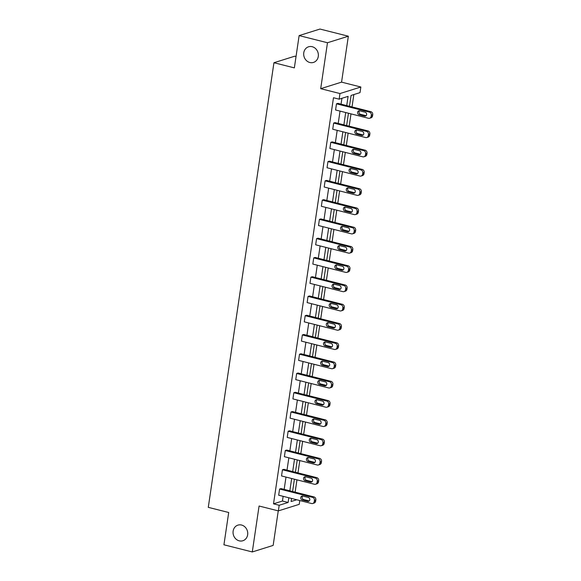 <?xml version="1.0" encoding="UTF-8"?>
<svg xmlns="http://www.w3.org/2000/svg" width="581" height="581" viewBox="0 0 581 581"><rect width="100%" height="100%" fill="white"/><g stroke="black" fill="none" stroke-linecap="round" stroke-linejoin="round"><path stroke-width="0.87" d="M241.558 525.035A8.192 7.262 72.6 0 1 247.717 532.762A8.192 7.262 72.6 0 1 242.843 540.751A8.192 7.262 72.6 0 1 239.227 540.838A8.192 7.262 72.6 0 1 233.068 533.111A8.192 7.262 72.6 0 1 237.941 525.122A8.192 7.262 72.6 0 1 241.558 525.035M312.193 46.705A8.192 7.262 72.6 0 1 318.344 54.432A8.192 7.262 72.6 0 1 313.479 62.421A8.192 7.262 72.6 0 1 309.855 62.508A8.192 7.262 72.6 0 1 303.703 54.781A8.192 7.262 72.6 0 1 308.576 46.792A8.192 7.262 72.6 0 1 312.193 46.705M299.781 500.531L299.222 504.344L278.357 510.888L259.075 506.022L252.292 551.95L223.932 544.789L228.703 512.5L208.281 507.351L273.941 62.726L294.356 67.883L299.128 35.594L319.986 29.05L348.346 36.211L327.481 42.747L320.697 88.682L339.987 93.548L360.845 87.012L360.017 92.626L351.077 95.429L349.479 106.287M299.128 35.594L327.481 42.747M252.292 551.95L273.157 545.406L278.255 510.859M320.697 88.682L341.563 82.139L348.346 36.211M341.563 82.139L360.845 87.012M295.133 492.158L296.956 479.841M297.98 472.898L299.796 460.58M300.827 453.638L302.643 441.32M303.667 434.377L305.49 422.053M306.514 415.11L308.329 402.793M309.361 395.85L311.176 383.533M312.2 376.59L314.023 364.272M315.047 357.33L316.863 345.005M317.887 338.069L319.71 325.745M320.734 318.802L322.557 306.485M323.581 299.542L325.396 287.225M326.42 280.282L328.243 267.964M329.267 261.022L331.09 248.697M332.114 241.754L333.93 229.437M334.954 222.494L336.777 210.177M337.801 203.234L339.616 190.917M340.648 183.974L342.463 171.656M343.487 164.714L345.31 152.389M346.334 145.446L348.15 133.129M349.181 126.186L350.997 113.869M352.021 106.926L353.851 94.558M296.041 56.495L294.807 56.183L273.941 62.726M315.577 484.227L316.986 483.784A2.556 2.273 72.6 0 0 318.49 481.918L318.671 480.683A2.556 2.273 72.6 0 0 316.768 477.64L283.855 469.332L282.446 469.775L315.36 478.083A2.556 2.273 -107.4 0 1 317.262 481.126L317.081 482.361A2.556 2.273 -107.4 0 1 314.452 484.256L281.531 475.948L282.446 469.775M321.271 445.707L322.68 445.264A2.556 2.273 72.6 0 0 324.183 443.397L324.365 442.163A2.556 2.273 72.6 0 0 322.455 439.12L289.541 430.804L288.132 431.247L321.046 439.563A2.556 2.273 -107.4 0 1 322.956 442.599L322.767 443.833A2.556 2.273 -107.4 0 1 320.138 445.736L287.217 437.42L288.132 431.247M326.958 407.187L328.367 406.744A2.556 2.273 72.6 0 0 329.87 404.87L330.052 403.635A2.556 2.273 72.6 0 0 328.149 400.592L295.228 392.284L293.819 392.727L326.74 401.035A2.556 2.273 -107.4 0 1 328.643 404.078L328.461 405.313A2.556 2.273 -107.4 0 1 325.825 407.208L292.911 398.9L293.819 392.727M332.644 368.659L334.053 368.216A2.556 2.273 72.6 0 0 335.557 366.35L335.738 365.115A2.556 2.273 72.6 0 0 333.835 362.072L300.922 353.764L299.505 354.207L332.426 362.515A2.556 2.273 -107.4 0 1 334.329 365.558L334.148 366.793A2.556 2.273 -107.4 0 1 331.511 368.688L298.598 360.38L299.505 354.207M338.331 330.139L339.74 329.696A2.556 2.273 72.6 0 0 341.243 327.822L341.432 326.587A2.556 2.273 72.6 0 0 339.522 323.544L306.608 315.236L305.199 315.679L338.113 323.987A2.556 2.273 -107.4 0 1 340.016 327.03L339.834 328.265A2.556 2.273 -107.4 0 1 337.205 330.161L304.284 321.852L305.199 315.679M344.025 291.611L345.434 291.168A2.556 2.273 72.6 0 0 346.937 289.302L347.118 288.067A2.556 2.273 72.6 0 0 345.216 285.024L312.295 276.716L310.886 277.159L343.807 285.467A2.556 2.273 -107.4 0 1 345.71 288.51L345.528 289.745A2.556 2.273 -107.4 0 1 342.892 291.64L309.978 283.332L310.886 277.159M349.711 253.091L351.12 252.648A2.556 2.273 72.6 0 0 352.623 250.781L352.805 249.547A2.556 2.273 72.6 0 0 350.902 246.504L317.981 238.188L316.572 238.631L349.493 246.947A2.556 2.273 -107.4 0 1 351.396 249.983L351.214 251.217A2.556 2.273 -107.4 0 1 348.578 253.12L315.665 244.804L316.572 238.631M355.398 214.563L356.807 214.128A2.556 2.273 72.6 0 0 358.31 212.254L358.492 211.019A2.556 2.273 72.6 0 0 356.589 207.976L323.675 199.668L322.266 200.111L355.18 208.419A2.556 2.273 -107.4 0 1 357.083 211.462L356.901 212.697A2.556 2.273 -107.4 0 1 354.272 214.592L321.351 206.284L322.266 200.111M361.091 176.043L362.5 175.6A2.556 2.273 72.6 0 0 364.004 173.734L364.185 172.499A2.556 2.273 72.6 0 0 362.283 169.456L329.362 161.148L327.953 161.583L360.866 169.899A2.556 2.273 -107.4 0 1 362.776 172.942L362.588 174.177A2.556 2.273 -107.4 0 1 359.959 176.072L327.038 167.756L327.953 161.583M366.778 137.523L368.187 137.08A2.556 2.273 72.6 0 0 369.69 135.206L369.872 133.971A2.556 2.273 72.6 0 0 367.969 130.928L335.048 122.62L333.639 123.063L366.56 131.371A2.556 2.273 -107.4 0 1 368.463 134.414L368.281 135.649A2.556 2.273 -107.4 0 1 365.645 137.544L332.731 129.236L333.639 123.063M346.726 105.589L348.092 96.366L339.151 99.169L333.479 97.739L273.513 503.836L282.453 501.033L283.143 496.334M284.174 489.391L285.99 477.074M287.014 470.131L288.837 457.813M289.861 450.871L291.677 438.546M292.701 431.603L294.523 419.286M295.547 412.343L297.37 400.026M298.394 393.083L300.21 380.766M301.234 373.823L303.057 361.505M304.081 354.563L305.904 342.238M306.928 335.295L308.743 322.978M309.767 316.035L311.59 303.718M312.614 296.775L314.43 284.458M315.461 277.515L317.277 265.197M318.301 258.255L320.124 245.93M321.148 238.987L322.963 226.67M323.995 219.727L325.81 207.41M326.834 200.467L328.657 188.15M329.681 181.207L331.497 168.882M332.521 161.939L334.344 149.622M335.368 142.679L337.191 130.362M338.215 123.419L340.03 111.102M341.054 104.159L341.926 98.298M369.618 118.255L371.034 117.82A2.556 2.273 72.6 0 0 372.537 115.946L372.719 114.711A2.556 2.273 72.6 0 0 370.809 111.668L337.895 103.36L336.486 103.803L369.4 112.111A2.556 2.273 -107.4 0 1 371.31 115.154L371.121 116.389A2.556 2.273 -107.4 0 1 368.492 118.284L335.571 109.976L336.486 103.803M363.931 156.783L365.34 156.34A2.556 2.273 72.6 0 0 366.843 154.473L367.025 153.231A2.556 2.273 72.6 0 0 365.122 150.196L332.209 141.88L330.8 142.323L363.713 150.632A2.556 2.273 -107.4 0 1 365.616 153.674L365.434 154.909A2.556 2.273 -107.4 0 1 362.805 156.812L329.885 148.496L330.8 142.323M358.245 195.303L359.654 194.86A2.556 2.273 72.6 0 0 361.157 192.994L361.338 191.759A2.556 2.273 72.6 0 0 359.436 188.716L326.515 180.408L325.106 180.851L358.027 189.159A2.556 2.273 -107.4 0 1 359.93 192.202L359.748 193.437A2.556 2.273 -107.4 0 1 357.112 195.332L324.198 187.024L325.106 180.851M352.558 233.831L353.967 233.388A2.556 2.273 72.6 0 0 355.47 231.514L355.652 230.279A2.556 2.273 72.6 0 0 353.749 227.236L320.828 218.928L319.419 219.371L352.333 227.679A2.556 2.273 -107.4 0 1 354.243 230.722L354.061 231.957A2.556 2.273 -107.4 0 1 351.425 233.852L318.504 225.544L319.419 219.371M346.864 272.351L348.273 271.908A2.556 2.273 72.6 0 0 349.777 270.042L349.958 268.807A2.556 2.273 72.6 0 0 348.055 265.764L315.142 257.456L313.733 257.891L346.646 266.207A2.556 2.273 -107.4 0 1 348.549 269.25L348.368 270.485A2.556 2.273 -107.4 0 1 345.739 272.38L312.818 264.072L313.733 257.891M341.178 310.871L342.587 310.436A2.556 2.273 72.6 0 0 344.09 308.562L344.272 307.327A2.556 2.273 72.6 0 0 342.369 304.284L309.455 295.976L308.039 296.419L340.96 304.727A2.556 2.273 -107.4 0 1 342.863 307.77L342.681 309.005A2.556 2.273 -107.4 0 1 340.045 310.9L307.131 302.592L308.039 296.419M335.491 349.399L336.9 348.956A2.556 2.273 72.6 0 0 338.403 347.089L338.585 345.855A2.556 2.273 72.6 0 0 336.682 342.812L303.761 334.496L302.352 334.939L335.273 343.255A2.556 2.273 -107.4 0 1 337.176 346.291L336.995 347.525A2.556 2.273 -107.4 0 1 334.358 349.428L301.445 341.112L302.352 334.939M329.797 387.919L331.214 387.476A2.556 2.273 72.6 0 0 332.71 385.61L332.898 384.375A2.556 2.273 72.6 0 0 330.988 381.332L298.075 373.024L296.666 373.467L329.58 381.775A2.556 2.273 -107.4 0 1 331.482 384.818L331.301 386.053A2.556 2.273 -107.4 0 1 328.672 387.948L295.751 379.64L296.666 373.467M324.111 426.447L325.52 426.004A2.556 2.273 72.6 0 0 327.023 424.13L327.205 422.895A2.556 2.273 72.6 0 0 325.302 419.86L292.388 411.544L290.979 411.987L323.893 420.295A2.556 2.273 -107.4 0 1 325.796 423.338L325.614 424.573A2.556 2.273 -107.4 0 1 322.985 426.469L290.064 418.16L290.979 411.987M318.424 464.967L319.833 464.524A2.556 2.273 72.6 0 0 321.337 462.658L321.518 461.423A2.556 2.273 72.6 0 0 319.615 458.38L286.694 450.072L285.286 450.515L318.206 458.823A2.556 2.273 -107.4 0 1 320.109 461.866L319.928 463.101A2.556 2.273 -107.4 0 1 317.291 464.996L284.378 456.688L285.286 450.515M312.738 503.495L314.147 503.052A2.556 2.273 72.6 0 0 315.65 501.178L315.832 499.943A2.556 2.273 72.6 0 0 313.929 496.9L281.008 488.592L279.599 489.035L312.513 497.343A2.556 2.273 -107.4 0 1 314.423 500.386L314.241 501.621A2.556 2.273 -107.4 0 1 311.605 503.516L278.684 495.208L279.599 489.035M339.151 99.169L339.987 93.548M278.357 510.888L279.185 505.267L288.125 502.463L288.815 497.764M273.513 503.836L279.185 505.267M289.839 490.822L291.662 478.504M292.686 471.561L294.509 459.244M295.533 452.301L297.349 439.984M298.373 433.041L300.195 420.717M301.219 413.774L303.042 401.456M304.066 394.514L305.882 382.196M306.906 375.253L308.729 362.936M309.753 355.993L311.569 343.669M312.6 336.733L314.415 324.409M315.439 317.466L317.262 305.148M318.286 298.206L320.102 285.888M321.133 278.945L322.949 266.628M323.973 259.685L325.796 247.361M326.82 240.418L328.635 228.101M329.659 221.158L331.482 208.84M332.506 201.897L334.329 189.58M335.353 182.637L337.169 170.32M338.193 163.377L340.016 151.053M341.04 144.11L342.863 131.793M343.887 124.85L345.702 112.532M291.568 498.462L291.11 501.526L296.738 499.762M348.455 113.23L346.632 125.547M345.608 132.49L343.785 144.807M342.761 151.75L340.945 164.067M339.921 171.01L338.098 183.327M337.074 190.27L335.252 202.595M334.228 209.538L332.412 221.855M331.388 228.798L329.565 241.115M328.541 248.058L326.725 260.375M325.694 267.318L323.878 279.635M322.854 286.578L321.032 298.903M320.008 305.846L318.192 318.163M317.161 325.106L315.345 337.423M314.321 344.366L312.498 356.683M311.474 363.626L309.658 375.943M308.627 382.886L306.812 395.211M305.788 402.154L303.965 414.471M302.941 421.414L301.125 433.731M300.101 440.674L298.278 452.991M297.254 459.934L295.431 472.251M294.407 479.194L292.592 491.519M282.453 501.033L288.125 502.463M365.151 112.191A2.048 1.816 72.6 0 1 364.57 116.142L359.123 114.769A2.048 1.816 72.6 0 1 359.712 110.818L365.151 112.191M366.124 115.728A2.048 1.816 72.6 0 1 365.979 115.699L360.54 114.326A2.048 1.816 72.6 0 1 359.566 110.789M362.312 131.451A2.048 1.816 72.6 0 1 361.731 135.402L356.284 134.029A2.048 1.816 72.6 0 1 356.865 130.079L362.312 131.451M363.285 134.995A2.048 1.816 72.6 0 1 363.14 134.966L357.693 133.586A2.048 1.816 72.6 0 1 356.719 130.05M359.465 150.719A2.048 1.816 72.6 0 1 358.884 154.669L353.437 153.29A2.048 1.816 72.6 0 1 354.025 149.339L359.465 150.719M360.438 154.255A2.048 1.816 72.6 0 1 360.293 154.226L354.846 152.847A2.048 1.816 72.6 0 1 353.873 149.31M356.625 169.979A2.048 1.816 72.6 0 1 356.037 173.93L350.597 172.557A2.048 1.816 72.6 0 1 351.178 168.599L356.625 169.979M357.598 173.516A2.048 1.816 72.6 0 1 357.446 173.487L352.006 172.114A2.048 1.816 72.6 0 1 351.033 168.57M353.778 189.239A2.048 1.816 72.6 0 1 353.197 193.19L347.75 191.817A2.048 1.816 72.6 0 1 348.331 187.866L353.778 189.239M354.751 192.776A2.048 1.816 72.6 0 1 354.606 192.747L349.159 191.374A2.048 1.816 72.6 0 1 348.186 187.83M350.931 208.499A2.048 1.816 72.6 0 1 350.35 212.45L344.903 211.077A2.048 1.816 72.6 0 1 345.492 207.126L350.931 208.499M351.904 212.043A2.048 1.816 72.6 0 1 351.759 212.007L346.312 210.634A2.048 1.816 72.6 0 1 345.339 207.097M348.092 227.759A2.048 1.816 72.6 0 1 347.503 231.71L342.064 230.337A2.048 1.816 72.6 0 1 342.645 226.387L348.092 227.759M349.065 231.303A2.048 1.816 72.6 0 1 348.912 231.274L343.473 229.894A2.048 1.816 72.6 0 1 342.5 226.358M345.245 247.027A2.048 1.816 72.6 0 1 344.664 250.977L339.217 249.598A2.048 1.816 72.6 0 1 339.798 245.647L345.245 247.027M346.218 250.564A2.048 1.816 72.6 0 1 346.073 250.534L340.626 249.155A2.048 1.816 72.6 0 1 339.653 245.618M342.398 266.287A2.048 1.816 72.6 0 1 341.817 270.238L336.37 268.865A2.048 1.816 72.6 0 1 336.958 264.914L342.398 266.287M343.371 269.824A2.048 1.816 72.6 0 1 343.226 269.795L337.779 268.422A2.048 1.816 72.6 0 1 336.806 264.878M339.558 285.547A2.048 1.816 72.6 0 1 338.97 289.498L333.53 288.125A2.048 1.816 72.6 0 1 334.111 284.174L339.558 285.547M340.531 289.084A2.048 1.816 72.6 0 1 340.379 289.055L334.939 287.682A2.048 1.816 72.6 0 1 333.966 284.145M336.711 304.807A2.048 1.816 72.6 0 1 336.13 308.758L330.683 307.385A2.048 1.816 72.6 0 1 331.264 303.435L336.711 304.807M337.684 308.351A2.048 1.816 72.6 0 1 337.539 308.315L332.092 306.942A2.048 1.816 72.6 0 1 331.119 303.405M333.864 324.067A2.048 1.816 72.6 0 1 333.283 328.018L327.837 326.645A2.048 1.816 72.6 0 1 328.425 322.695L333.864 324.067M334.838 327.611A2.048 1.816 72.6 0 1 334.692 327.582L329.245 326.202A2.048 1.816 72.6 0 1 328.28 322.666M331.025 343.335A2.048 1.816 72.6 0 1 330.436 347.285L324.997 345.906A2.048 1.816 72.6 0 1 325.578 341.955L331.025 343.335M331.998 346.872A2.048 1.816 72.6 0 1 331.853 346.842L326.406 345.47A2.048 1.816 72.6 0 1 325.433 341.926M328.178 362.595A2.048 1.816 72.6 0 1 327.597 366.546L322.15 365.173A2.048 1.816 72.6 0 1 322.731 361.222L328.178 362.595M329.151 366.132A2.048 1.816 72.6 0 1 329.006 366.103L323.559 364.73A2.048 1.816 72.6 0 1 322.586 361.186M325.331 381.855A2.048 1.816 72.6 0 1 324.75 385.806L319.303 384.433A2.048 1.816 72.6 0 1 319.891 380.482L325.331 381.855M326.304 385.392A2.048 1.816 72.6 0 1 326.159 385.363L320.719 383.99A2.048 1.816 72.6 0 1 319.746 380.453M322.491 401.115A2.048 1.816 72.6 0 1 321.903 405.066L316.463 403.693A2.048 1.816 72.6 0 1 317.044 399.743L322.491 401.115M323.464 404.659A2.048 1.816 72.6 0 1 323.319 404.623L317.872 403.25A2.048 1.816 72.6 0 1 316.899 399.713M319.644 420.375A2.048 1.816 72.6 0 1 319.063 424.326L313.617 422.953A2.048 1.816 72.6 0 1 314.198 419.003L319.644 420.375M320.618 423.919A2.048 1.816 72.6 0 1 320.472 423.89L315.025 422.51A2.048 1.816 72.6 0 1 314.052 418.974M316.805 439.643A2.048 1.816 72.6 0 1 316.217 443.593L310.777 442.214A2.048 1.816 72.6 0 1 311.358 438.263L316.805 439.643M317.771 443.18A2.048 1.816 72.6 0 1 317.625 443.15L312.186 441.778A2.048 1.816 72.6 0 1 311.213 438.234M313.958 458.903A2.048 1.816 72.6 0 1 313.377 462.854L307.93 461.481A2.048 1.816 72.6 0 1 308.511 457.53L313.958 458.903M314.931 462.44A2.048 1.816 72.6 0 1 314.786 462.411L309.339 461.038A2.048 1.816 72.6 0 1 308.366 457.494M311.111 478.163A2.048 1.816 72.6 0 1 310.53 482.114L305.083 480.741A2.048 1.816 72.6 0 1 305.671 476.79L311.111 478.163M312.084 481.7A2.048 1.816 72.6 0 1 311.939 481.671L306.492 480.298A2.048 1.816 72.6 0 1 305.519 476.761M308.271 497.423A2.048 1.816 72.6 0 1 307.683 501.374L302.243 500.001A2.048 1.816 72.6 0 1 302.824 496.051L308.271 497.423M309.245 500.967A2.048 1.816 72.6 0 1 309.092 500.931L303.652 499.558A2.048 1.816 72.6 0 1 302.679 496.021M370.809 111.668L369.4 112.111M372.719 114.711L371.31 115.154M372.537 115.946L371.121 116.389M364.57 116.142L365.979 115.699M359.123 114.769L360.54 114.326M367.969 130.928L366.56 131.371M369.872 133.971L368.463 134.414M369.69 135.206L368.281 135.649M361.731 135.402L363.14 134.966M356.284 134.029L357.693 133.586M365.122 150.196L363.713 150.632M367.025 153.231L365.616 153.674M366.843 154.473L365.434 154.909M358.884 154.669L360.293 154.226M353.437 153.29L354.846 152.847M362.283 169.456L360.866 169.899M364.185 172.499L362.776 172.942M364.004 173.734L362.588 174.177M356.037 173.93L357.446 173.487M350.597 172.557L352.006 172.114M359.436 188.716L358.027 189.159M361.338 191.759L359.93 192.202M361.157 192.994L359.748 193.437M353.197 193.19L354.606 192.747M347.75 191.817L349.159 191.374M356.589 207.976L355.18 208.419M358.492 211.019L357.083 211.462M358.31 212.254L356.901 212.697M350.35 212.45L351.759 212.007M344.903 211.077L346.312 210.634M353.749 227.236L352.333 227.679M355.652 230.279L354.243 230.722M355.47 231.514L354.061 231.957M347.503 231.71L348.912 231.274M342.064 230.337L343.473 229.894M350.902 246.504L349.493 246.947M352.805 249.547L351.396 249.983M352.623 250.781L351.214 251.217M344.664 250.977L346.073 250.534M339.217 249.598L340.626 249.155M348.055 265.764L346.646 266.207M349.958 268.807L348.549 269.25M349.777 270.042L348.368 270.485M341.817 270.238L343.226 269.795M336.37 268.865L337.779 268.422M345.216 285.024L343.807 285.467M347.118 288.067L345.71 288.51M346.937 289.302L345.528 289.745M338.97 289.498L340.379 289.055M333.53 288.125L334.939 287.682M342.369 304.284L340.96 304.727M344.272 307.327L342.863 307.77M344.09 308.562L342.681 309.005M336.13 308.758L337.539 308.315M330.683 307.385L332.092 306.942M339.522 323.544L338.113 323.987M341.432 326.587L340.016 327.03M341.243 327.822L339.834 328.265M333.283 328.018L334.692 327.582M327.837 326.645L329.245 326.202M336.682 342.812L335.273 343.255M338.585 345.855L337.176 346.291M338.403 347.089L336.995 347.525M330.436 347.285L331.853 346.842M324.997 345.906L326.406 345.47M333.835 362.072L332.426 362.515M335.738 365.115L334.329 365.558M335.557 366.35L334.148 366.793M327.597 366.546L329.006 366.103M322.15 365.173L323.559 364.73M330.988 381.332L329.58 381.775M332.898 384.375L331.482 384.818M332.71 385.61L331.301 386.053M324.75 385.806L326.159 385.363M319.303 384.433L320.719 383.99M328.149 400.592L326.74 401.035M330.052 403.635L328.643 404.078M329.87 404.87L328.461 405.313M321.903 405.066L323.319 404.623M316.463 403.693L317.872 403.25M325.302 419.86L323.893 420.295M327.205 422.895L325.796 423.338M327.023 424.13L325.614 424.573M319.063 424.326L320.472 423.89M313.617 422.953L315.025 422.51M322.455 439.12L321.046 439.563M324.365 442.163L322.956 442.599M324.183 443.397L322.767 443.833M316.217 443.593L317.625 443.15M310.777 442.214L312.186 441.778M319.615 458.38L318.206 458.823M321.518 461.423L320.109 461.866M321.337 462.658L319.928 463.101M313.377 462.854L314.786 462.411M307.93 461.481L309.339 461.038M316.768 477.64L315.36 478.083M318.671 480.683L317.262 481.126M318.49 481.918L317.081 482.361M310.53 482.114L311.939 481.671M305.083 480.741L306.492 480.298M313.929 496.9L312.513 497.343M315.832 499.943L314.423 500.386M315.65 501.178L314.241 501.621M307.683 501.374L309.092 500.931M302.243 500.001L303.652 499.558"/></g></svg>
